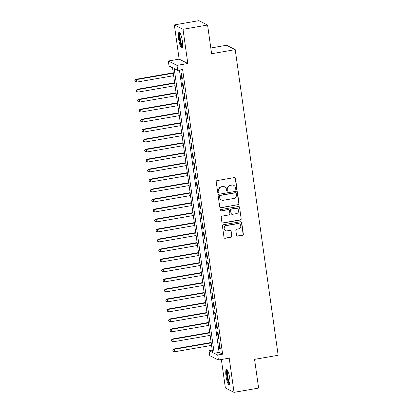 <?xml version="1.0" encoding="UTF-8"?>
<svg xmlns="http://www.w3.org/2000/svg" width="413" height="413" viewBox="0 0 413 413"><rect width="100%" height="100%" fill="white"/><g stroke="black" fill="none" stroke-linecap="round" stroke-linejoin="round"><path stroke-width="0.62" d="M236.381 189.608A0.702 0.676 116.8 0 0 236.959 188.808L235.493 178.39A1.002 0.965 116.8 0 0 234.393 177.58L217.026 180.595A1.002 0.965 116.8 0 0 216.2 181.741L217.661 192.159A0.702 0.676 116.8 0 0 218.436 192.726A0.702 0.676 116.8 0 0 219.014 191.926L218.823 190.579A3.206 3.098 116.8 0 1 221.471 186.903L222.917 186.65A3.206 3.098 116.8 0 1 226.448 189.252L226.634 190.599A0.702 0.676 116.8 0 0 227.408 191.167A0.702 0.676 116.8 0 0 227.986 190.367L227.795 189.02A3.206 3.098 116.8 0 1 230.444 185.344L231.889 185.091A3.206 3.098 116.8 0 1 235.42 187.693L235.606 189.04A0.702 0.676 116.8 0 0 236.381 189.608M235.859 189.479A0.702 0.676 116.8 0 0 236.726 188.689L235.26 178.271A1.002 0.965 116.8 0 0 234.858 177.611M217.909 192.597A0.702 0.676 116.8 0 0 218.782 191.808L218.823 190.579M226.882 191.038A0.702 0.676 116.8 0 0 227.754 190.248L227.795 189.02M229.7 378.101A7.955 1.662 -99.9 0 0 226.515 369.341A7.955 1.662 -99.9 0 0 226.05 376.258A7.955 1.662 -99.9 0 0 229.236 385.019A7.955 1.662 -99.9 0 0 229.7 378.101M182.329 41.011A7.955 1.662 -99.9 0 0 179.139 32.25A7.955 1.662 -99.9 0 0 178.674 39.168A7.955 1.662 -99.9 0 0 181.865 47.929A7.955 1.662 -99.9 0 0 182.329 41.011M236.525 235.307A1.002 0.965 116.8 0 0 237.63 236.117L242.503 235.271A1.002 0.965 116.8 0 0 243.329 234.125L241.703 222.555A1.002 0.965 116.8 0 0 240.598 221.745L223.232 224.76A1.002 0.965 116.8 0 0 222.406 225.911L224.032 237.475A1.002 0.965 116.8 0 0 225.137 238.291L231.022 237.269A1.002 0.965 116.8 0 0 231.848 236.117L231.151 231.166A1.002 0.965 116.8 0 0 230.046 230.356L227.129 230.862A2.679 2.586 116.8 0 1 224.192 227.862A2.679 2.586 116.8 0 1 226.391 225.617L237.826 223.629A2.679 2.586 116.8 0 1 240.764 226.629A2.679 2.586 116.8 0 1 238.564 228.874L236.659 229.205A1.002 0.965 116.8 0 0 235.828 230.356L236.525 235.307M217.713 355.025L218.41 360.022L209.747 355.65L209.045 350.652L212.561 352.428L172.551 67.773L169.041 66.003L168.339 61.005L177.001 65.378L177.704 70.375L174.193 68.599L214.197 353.254L217.713 355.025L222.628 354.173L182.618 69.518L177.704 70.375M207.579 25.023L183.005 29.292L174.343 24.919L198.916 20.65L207.579 25.023L211.616 53.736L235.209 49.637L278.161 355.268L254.568 359.367L258.605 388.081L234.032 392.35L229.225 358.143L218.41 360.022M174.343 24.919L179.149 59.126L187.817 63.499L183.005 29.292M187.817 63.499L177.001 65.378M238.218 204.781A1.002 0.965 116.8 0 0 239.044 203.635L237.418 192.066A1.002 0.965 116.8 0 0 236.313 191.255L218.947 194.27A1.002 0.965 116.8 0 0 218.121 195.421L219.747 206.985A1.002 0.965 116.8 0 0 220.852 207.801L237.981 204.662A1.002 0.965 116.8 0 0 238.807 203.516L237.181 191.947A1.002 0.965 116.8 0 0 236.783 191.291M239.561 207.311L241.187 218.88A1.002 0.965 116.8 0 1 240.361 220.026L222.994 223.046A1.002 0.965 116.8 0 1 221.889 222.23L221.192 217.279A1.002 0.965 116.8 0 1 222.018 216.133L229.065 214.91A1.002 0.965 116.8 0 0 229.891 213.764L229.427 210.475A1.002 0.965 116.8 0 0 228.327 209.665L220.996 210.94A0.702 0.676 116.8 0 1 220.227 210.155A0.702 0.676 116.8 0 1 220.8 209.567L238.456 206.5A1.002 0.965 116.8 0 1 239.561 207.311L241.187 218.88M221.368 359.506L225.369 387.977L234.032 392.35M182.396 79.151L181.555 73.158L180.966 72.864L181.808 78.852L182.396 79.151M183.8 89.136L182.959 83.147L182.37 82.848L183.212 88.841L183.8 89.136M185.205 99.125L184.363 93.132L183.775 92.837L184.616 98.831L185.205 99.125M186.609 109.115L185.762 103.121L185.179 102.827L186.02 108.815L186.609 109.115M188.013 119.099L187.166 113.11L186.583 112.811L187.425 118.805L188.013 119.099M189.412 129.088L188.571 123.095L187.987 122.8L188.829 128.794L189.412 129.088M190.816 139.078L189.975 133.084L189.391 132.79L190.233 138.783L190.816 139.078M192.221 149.062L191.379 143.074L190.796 142.774L191.637 148.768L192.221 149.062M193.625 159.051L192.783 153.058L192.2 152.764L193.041 158.757L193.625 159.051M195.029 169.041L194.187 163.047L193.599 162.753L194.446 168.747L195.029 169.041M196.433 179.03L195.592 173.037L195.003 172.742L195.85 178.731L196.433 179.03M197.837 189.015L196.996 183.021L196.407 182.727L197.249 188.72L197.837 189.015M199.242 199.004L198.4 193.01L197.812 192.716L198.653 198.71L199.242 199.004M200.646 208.993L199.799 203L199.216 202.706L200.057 208.694L200.646 208.993M202.05 218.978L201.203 212.984L200.62 212.69L201.461 218.684L202.05 218.978M203.449 228.967L202.607 222.974L202.024 222.679L202.866 228.673L203.449 228.967M204.853 238.957L204.012 232.963L203.428 232.669L204.27 238.657L204.853 238.957M206.257 248.941L205.416 242.952L204.833 242.653L205.674 248.647L206.257 248.941M207.662 258.93L206.82 252.937L206.237 252.642L207.078 258.636L207.662 258.93M209.066 268.92L208.224 262.926L207.641 262.632L208.482 268.626L209.066 268.92M210.47 278.904L209.628 272.916L209.04 272.616L209.887 278.61L210.47 278.904M211.874 288.894L211.033 282.9L210.444 282.606L211.286 288.599L211.874 288.894M213.278 298.883L212.437 292.889L211.848 292.595L212.69 298.589L213.278 298.883M214.683 308.872L213.841 302.879L213.253 302.579L214.094 308.573L214.683 308.872M216.087 318.857L215.24 312.863L214.657 312.569L215.498 318.562L216.087 318.857M217.486 328.846L216.644 322.852L216.061 322.558L216.902 328.552L217.486 328.846M218.89 338.836L218.049 332.842L217.465 332.548L218.307 338.536L218.89 338.836M179.433 70.071L219.112 352.397L222.628 354.173M218.869 342.532L219.711 348.526L220.294 348.82L219.453 342.826L218.869 342.532M235.209 49.637L226.541 45.265L210.811 48.001M212.23 350.1L209.045 350.652M179.149 59.126L168.339 61.005M219.112 352.397L214.197 353.254M181.808 78.852L182.339 78.764M183.212 88.841L183.744 88.749M184.616 98.831L185.148 98.738M186.02 108.815L186.552 108.727M187.425 118.805L187.956 118.712M188.829 128.794L189.361 128.701M190.233 138.783L190.765 138.691M191.637 148.768L192.169 148.675M193.041 158.757L193.573 158.664M194.446 168.747L194.972 168.654M195.85 178.731L196.376 178.638M197.249 188.72L197.781 188.627M198.653 198.71L199.185 198.617M200.057 208.694L200.589 208.606M201.461 218.684L201.993 218.591M202.866 228.673L203.397 228.58M204.27 238.657L204.802 238.569M205.674 248.647L206.206 248.554M207.078 258.636L207.61 258.543M208.482 268.626L209.009 268.533M209.887 278.61L210.413 278.517M211.286 288.599L211.817 288.506M212.69 298.589L213.222 298.496M214.094 308.573L214.626 308.48M215.498 318.562L216.03 318.469M216.902 328.552L217.434 328.459M218.307 338.536L218.838 338.443M219.711 348.526L220.243 348.433M233.773 185.37L233.541 185.251A3.206 3.098 116.8 0 0 231.657 184.972L231.889 185.091M227.563 188.901A3.206 3.098 116.8 0 1 230.211 185.225L231.657 184.972M224.801 186.929L224.569 186.81A3.206 3.098 116.8 0 0 222.684 186.531L222.917 186.65M218.591 190.46A3.206 3.098 116.8 0 1 221.234 186.784L222.684 186.531M220.15 207.646A1.002 0.965 116.8 0 0 220.614 207.682L237.981 204.662M236.215 193.377A0.702 0.676 116.8 0 0 235.446 192.809L220.201 195.457A0.702 0.676 116.8 0 0 219.623 196.263L219.824 197.682A3.206 3.098 116.8 0 0 223.35 200.284L233.773 198.472A3.206 3.098 116.8 0 0 236.417 194.802L236.215 193.377M235.859 192.871L235.622 192.752A0.702 0.676 116.8 0 0 235.214 192.69L235.446 192.809M221.466 200.011L221.234 199.892A3.206 3.098 116.8 0 1 219.587 197.564L219.391 196.144A0.702 0.676 116.8 0 1 219.969 195.339L235.214 192.69M222.292 222.891A1.002 0.965 116.8 0 0 222.757 222.927L240.123 219.907A1.002 0.965 116.8 0 0 240.949 218.761M228.916 209.752L228.683 209.634A1.002 0.965 116.8 0 0 228.09 209.546L220.996 210.94M220.47 210.806A0.702 0.676 116.8 0 0 220.759 210.821M236.37 213.64A2.679 2.586 116.8 0 0 237.212 208.627A2.679 2.586 116.8 0 0 235.637 208.395L231.605 209.097A1.002 0.965 116.8 0 0 230.779 210.243L231.239 213.526A1.002 0.965 116.8 0 0 232.343 214.342L236.37 213.64M237.212 208.627L236.974 208.508A2.679 2.586 116.8 0 0 235.4 208.276L235.637 208.395M231.755 214.254L231.523 214.135A1.002 0.965 116.8 0 1 231.006 213.407L230.547 210.124A1.002 0.965 116.8 0 1 231.373 208.978L235.4 208.276M239.323 207.192A1.002 0.965 116.8 0 0 238.926 206.536M239.401 223.861L239.168 223.743A2.679 2.586 116.8 0 0 237.594 223.51L237.826 223.629M225.555 230.63L225.322 230.511A2.679 2.586 116.8 0 1 226.159 225.498L237.594 223.51M224.435 238.136A1.002 0.965 116.8 0 0 224.899 238.172L230.784 237.15A1.002 0.965 116.8 0 0 231.61 235.999L230.919 231.048A1.002 0.965 116.8 0 0 230.516 230.392M236.928 235.968A1.002 0.965 116.8 0 0 237.392 235.999L242.266 235.152A1.002 0.965 116.8 0 0 243.092 234.006L241.466 222.437A1.002 0.965 116.8 0 0 241.068 221.781M173.264 72.812L135.836 79.317L136.424 79.611L136.775 82.11L173.666 75.698M173.315 73.199L136.424 79.611L134.839 80.375L135.216 81.495L135.072 80.494M136.775 82.11L135.216 81.495M134.839 80.375L135.836 79.317M182.5 46.731A6.887 1.44 80.1 0 1 179.707 39.158A6.887 1.44 80.1 0 1 180.14 33.164M180.445 33.763A6.376 1.332 -99.9 0 0 180.316 39.132A6.376 1.332 -99.9 0 0 182.582 46.07M179.598 32.436A7.904 1.652 -99.9 0 0 179.469 39.039A7.904 1.652 -99.9 0 0 182.231 47.603M229.876 383.822A6.887 1.44 80.1 0 1 227.501 378.613A6.887 1.44 80.1 0 1 227.052 370.807A6.887 1.44 80.1 0 1 227.517 370.255M227.821 370.848A6.376 1.332 -99.9 0 0 227.661 371.184A6.376 1.332 -99.9 0 0 227.935 377.709A6.376 1.332 -99.9 0 0 229.958 383.156M226.974 369.521A7.904 1.652 -99.9 0 0 226.809 369.883A7.904 1.652 -99.9 0 0 227.135 377.864A7.904 1.652 -99.9 0 0 229.607 384.689M174.663 82.801L137.24 89.306L137.823 89.6L138.174 92.099L175.071 85.687M174.72 83.189L137.823 89.6L136.244 90.364L136.62 91.479L136.476 90.483M138.174 92.099L136.62 91.479M136.244 90.364L137.24 89.306M176.067 92.791L138.644 99.29L139.227 99.59L139.579 102.083L176.475 95.677M176.124 93.178L139.227 99.59L137.648 100.354L138.019 101.469L137.88 100.473M139.579 102.083L138.019 101.469M137.648 100.354L138.644 99.29M177.471 102.775L140.048 109.28L140.632 109.574L140.983 112.073L177.879 105.661M177.528 103.167L140.632 109.574L139.052 110.338L139.424 111.458L139.284 110.457M140.983 112.073L139.424 111.458M139.052 110.338L140.048 109.28M178.875 112.764L141.452 119.269L142.036 119.563L142.387 122.062L179.283 115.65M178.932 113.152L142.036 119.563L140.456 120.328L140.828 121.443L140.688 120.446M142.387 122.062L140.828 121.443M140.456 120.328L141.452 119.269M180.28 122.754L142.857 129.254L143.44 129.553L143.791 132.046L180.688 125.64M180.336 123.141L143.44 129.553L141.86 130.317L142.232 131.432L142.093 130.436M143.791 132.046L142.232 131.432M141.86 130.317L142.857 129.254M181.684 132.743L144.261 139.243L144.844 139.537L145.195 142.036L182.087 135.624M181.735 133.131L144.844 139.537L143.259 140.301L143.636 141.422L143.497 140.42M145.195 142.036L143.636 141.422M143.259 140.301L144.261 139.243M183.088 142.728L145.66 149.232L146.248 149.527L146.6 152.025L183.491 145.613M183.14 143.115L146.248 149.527L144.664 150.291L145.04 151.406L144.901 150.409M146.6 152.025L145.04 151.406M144.664 150.291L145.66 149.232M184.492 152.717L147.064 159.217L147.653 159.516L148.004 162.01L184.895 155.603M184.544 153.104L147.653 159.516L146.068 160.28L146.445 161.395L146.305 160.399M148.004 162.01L146.445 161.395M146.068 160.28L147.064 159.217M185.896 162.707L148.468 169.206L149.057 169.5L149.408 171.999L186.299 165.587M185.948 163.094L149.057 169.5L147.472 170.264L147.849 171.385L147.709 170.383M149.408 171.999L147.849 171.385M147.472 170.264L148.468 169.206M187.301 172.691L149.873 179.196L150.461 179.49L150.812 181.988L187.703 175.577M187.352 173.078L150.461 179.49L148.876 180.254L149.253 181.374L149.108 180.373M150.812 181.988L149.253 181.374M148.876 180.254L149.873 179.196M188.7 182.68L151.277 189.185L151.865 189.479L152.211 191.973L189.108 185.566M188.756 183.067L151.865 189.479L150.28 190.243L150.657 191.358L150.513 190.362M152.211 191.973L150.657 191.358M150.28 190.243L151.277 189.185M190.104 192.67L152.681 199.169L153.264 199.464L153.615 201.962L190.512 195.55M190.161 193.057L153.264 199.464L151.685 200.233L152.056 201.348L151.917 200.346M153.615 201.962L152.056 201.348M151.685 200.233L152.681 199.169M191.508 202.654L154.085 209.159L154.668 209.453L155.02 211.952L191.916 205.54M191.565 203.041L154.668 209.453L153.089 210.217L153.46 211.337L153.321 210.336M155.02 211.952L153.46 211.337M153.089 210.217L154.085 209.159M192.912 212.643L155.489 219.148L156.073 219.442L156.424 221.941L193.32 215.529M192.969 213.031L156.073 219.442L154.493 220.206L154.865 221.322L154.725 220.325M156.424 221.941L154.865 221.322M154.493 220.206L155.489 219.148M194.316 222.633L156.894 229.132L157.477 229.432L157.828 231.925L194.724 225.513M194.373 223.02L157.477 229.432L155.897 230.196L156.269 231.311L156.129 230.309M157.828 231.925L156.269 231.311M155.897 230.196L156.894 229.132M195.721 232.617L158.298 239.122L158.881 239.416L159.232 241.915L196.129 235.503M195.777 233.009L158.881 239.416L157.301 240.18L157.673 241.3L157.534 240.299M159.232 241.915L157.673 241.3M157.301 240.18L158.298 239.122M197.125 242.607L159.702 249.111L160.285 249.406L160.636 251.904L197.528 245.492M197.177 242.994L160.285 249.406L158.7 250.17L159.077 251.285L158.938 250.288M160.636 251.904L159.077 251.285M158.7 250.17L159.702 249.111M198.529 252.596L161.101 259.096L161.689 259.395L162.041 261.888L198.932 255.482M198.581 252.983L161.689 259.395L160.105 260.159L160.481 261.274L160.342 260.278M162.041 261.888L160.481 261.274M160.105 260.159L161.101 259.096M199.933 262.58L162.505 269.085L163.094 269.379L163.445 271.878L200.336 265.466M199.985 262.973L163.094 269.379L161.509 270.143L161.886 271.264L161.746 270.262M163.445 271.878L161.886 271.264M161.509 270.143L162.505 269.085M201.338 272.57L163.909 279.074L164.498 279.369L164.849 281.867L201.74 275.456M201.389 272.957L164.498 279.369L162.913 280.133L163.29 281.248L163.145 280.251M164.849 281.867L163.29 281.248M162.913 280.133L163.909 279.074M202.737 282.559L165.314 289.059L165.902 289.358L166.253 291.852L203.144 285.445M202.793 282.946L165.902 289.358L164.317 290.122L164.694 291.237L164.55 290.241M166.253 291.852L164.694 291.237M164.317 290.122L165.314 289.059M204.141 292.549L166.718 299.048L167.301 299.342L167.652 301.841L204.549 295.429M204.198 292.936L167.301 299.342L165.721 300.106L166.093 301.227L165.954 300.225M167.652 301.841L166.093 301.227M165.721 300.106L166.718 299.048M205.545 302.533L168.122 309.038L168.705 309.332L169.056 311.83L205.953 305.419M205.602 302.92L168.705 309.332L167.126 310.096L167.497 311.211L167.358 310.215M169.056 311.83L167.497 311.211M167.126 310.096L168.122 309.038M206.949 312.522L169.526 319.027L170.11 319.321L170.461 321.815L207.357 315.408M207.006 312.909L170.11 319.321L168.53 320.085L168.902 321.2L168.762 320.204M170.461 321.815L168.902 321.2M168.53 320.085L169.526 319.027M208.353 322.512L170.93 329.011L171.514 329.306L171.865 331.804L208.761 325.392M208.41 322.899L171.514 329.306L169.934 330.07L170.306 331.19L170.166 330.188M171.865 331.804L170.306 331.19M169.934 330.07L170.93 329.011M209.758 332.496L172.335 339.001L172.918 339.295L173.269 341.794L210.165 335.382M209.814 332.883L172.918 339.295L171.338 340.059L171.71 341.179L171.571 340.178M173.269 341.794L171.71 341.179M171.338 340.059L172.335 339.001M211.162 342.485L173.739 348.99L174.322 349.284L174.673 351.778L211.564 345.371M211.213 342.873L174.322 349.284L172.737 350.048L173.114 351.164L172.975 350.167M174.673 351.778L173.114 351.164M172.737 350.048L173.739 348.99"/></g></svg>
